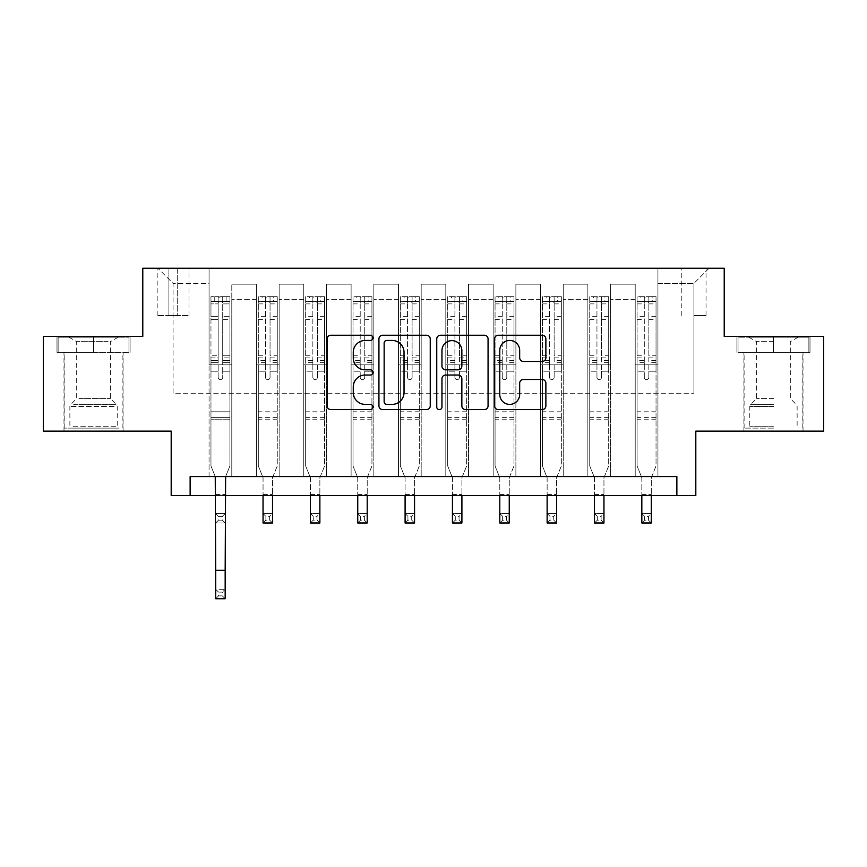 <?xml version="1.0" encoding="UTF-8"?>
<svg xmlns="http://www.w3.org/2000/svg" width="867" height="867" viewBox="0 0 867 867"><rect width="100%" height="100%" fill="white"/><g stroke="black" fill="none" stroke-linecap="round" stroke-linejoin="round"><path stroke-width="0.65" stroke-dasharray="4.33 3.25" d="M372.897 337.848A2.601 2.601 0 0 0 370.296 335.236L330.793 335.236A3.717 3.717 0 0 0 327.076 338.954L327.076 405.886A3.717 3.717 0 0 0 330.793 409.603L370.296 409.603A2.601 2.601 0 0 0 372.897 407.002A2.601 2.601 0 0 0 370.296 404.39L365.18 404.39A11.9 11.9 0 0 1 353.281 392.502L353.281 386.92A11.9 11.9 0 0 1 365.18 375.021L370.296 375.021A2.601 2.601 0 0 0 372.897 372.42A2.601 2.601 0 0 0 370.296 369.819L365.18 369.819A11.9 11.9 0 0 1 353.281 357.919L353.281 352.338A11.9 11.9 0 0 1 365.18 340.449L370.296 340.449A2.601 2.601 0 0 0 372.897 337.848M773.462 352.349L736.907 352.349L810.016 352.349L773.462 352.349L773.462 336.439L810.016 336.439L736.907 336.439L773.462 336.439L773.462 352.349L744.103 352.349L808.878 352.349L738.045 352.349L802.82 352.349L773.462 352.349L773.462 337.198L808.878 337.198L738.045 337.198L773.462 337.198L748.839 337.198L773.462 337.198L773.462 352.349M773.462 431.137L743.919 431.137L773.462 431.137M693.914 268.25L706.041 268.25L693.914 268.25M693.914 315.599L706.041 315.599L693.914 315.599M93.538 352.349L130.093 352.349L56.984 352.349L93.538 352.349L93.538 336.439L130.093 336.439L56.984 336.439L93.538 336.439L93.538 352.349L58.122 352.349L128.955 352.349L93.538 352.349L93.538 337.198L58.122 337.198L128.955 337.198L93.538 337.198L93.538 352.349M93.538 431.137L63.995 431.137L93.538 431.137M823.65 336.439L823.65 431.137L695.811 431.137L695.811 495.523L171.189 495.523L171.189 431.137L43.35 431.137L43.35 336.439L142.784 336.439L142.784 268.25L724.216 268.25L724.216 336.439L823.65 336.439M190.133 495.523L190.133 476.59L190.133 495.523L190.133 476.59L676.867 476.59L190.133 476.59L676.867 476.59L676.867 495.523M209.066 476.59L231.792 476.59L209.066 476.59L231.792 476.59L209.066 476.59L209.066 268.25L157.935 268.25L709.065 268.25L657.934 268.25L657.934 476.59L635.208 476.59L657.934 476.59L635.208 476.59L657.934 476.59L657.934 268.25L657.934 364.844L657.934 283.401L693.914 283.401L657.934 283.401L657.934 268.25L209.066 268.25L209.066 364.844L231.792 364.844L231.792 299.31L231.792 476.59L231.792 284.159L231.792 476.59L231.792 364.844L209.066 364.844L209.066 283.401L173.086 283.401L209.066 283.401L209.066 268.25L209.066 476.59M256.415 476.59L279.141 476.59L256.415 476.59L279.141 476.59L256.415 476.59L256.415 284.159L231.792 284.159L256.415 284.159L256.415 476.59L256.415 364.844L279.141 364.844L279.141 299.31L279.141 476.59L279.141 284.159L279.141 476.59L279.141 364.844L256.415 364.844L256.415 299.31L256.415 476.59M303.764 476.59L326.491 476.59L303.764 476.59L326.491 476.59L303.764 476.59L303.764 284.159L279.141 284.159L279.141 299.31L279.141 284.159L303.764 284.159L303.764 476.59L303.764 364.844L326.491 364.844L326.491 299.31L326.491 476.59L326.491 284.159L326.491 476.59L326.491 364.844L303.764 364.844L303.764 299.31L303.764 364.844L326.491 364.844L303.764 364.844L303.764 476.59M351.113 476.59L373.84 476.59L351.113 476.59L373.84 476.59L351.113 476.59L351.113 284.159L326.491 284.159L326.491 299.31L326.491 284.159L351.113 284.159L351.113 476.59L351.113 364.844L373.84 364.844L373.84 299.31L373.84 476.59L373.84 284.159L373.84 476.59L373.84 364.844L351.113 364.844L351.113 299.31L351.113 364.844L373.84 364.844L351.113 364.844L351.113 476.59M398.462 476.59L421.189 476.59L398.462 476.59L421.189 476.59L398.462 476.59L398.462 284.159L373.84 284.159L373.84 299.31L373.84 284.159L398.462 284.159L398.462 476.59L398.462 364.844L421.189 364.844L421.189 299.31L421.189 476.59L421.189 284.159L421.189 476.59L421.189 364.844L398.462 364.844L398.462 299.31L398.462 364.844L421.189 364.844L398.462 364.844L398.462 476.59M445.811 476.59L468.538 476.59L445.811 476.59L468.538 476.59L445.811 476.59L445.811 284.159L421.189 284.159L421.189 299.31L421.189 284.159L445.811 284.159L445.811 476.59L445.811 364.844L468.538 364.844L468.538 299.31L468.538 476.59L468.538 284.159L468.538 476.59L468.538 364.844L445.811 364.844L445.811 299.31L445.811 364.844L468.538 364.844L445.811 364.844L445.811 476.59M493.16 476.59L515.887 476.59L493.16 476.59L515.887 476.59L493.16 476.59L493.16 284.159L468.538 284.159L468.538 299.31L468.538 284.159L493.16 284.159L493.16 476.59L493.16 364.844L515.887 364.844L515.887 299.31L515.887 476.59L515.887 284.159L515.887 476.59L515.887 364.844L493.16 364.844L493.16 299.31L493.16 364.844L515.887 364.844L493.16 364.844L493.16 476.59M540.509 476.59L563.236 476.59L540.509 476.59L563.236 476.59L540.509 476.59L540.509 284.159L515.887 284.159L515.887 299.31L515.887 284.159L540.509 284.159L540.509 476.59L540.509 364.844L563.236 364.844L563.236 299.31L563.236 476.59L563.236 284.159L563.236 476.59L563.236 364.844L540.509 364.844L540.509 299.31L540.509 364.844L563.236 364.844L540.509 364.844L540.509 476.59M587.859 476.59L610.585 476.59L587.859 476.59L610.585 476.59L587.859 476.59L587.859 284.159L563.236 284.159L563.236 299.31L563.236 284.159L587.859 284.159L587.859 476.59L587.859 364.844L610.585 364.844L610.585 299.31L610.585 476.59L610.585 284.159L610.585 476.59L610.585 364.844L587.859 364.844L587.859 299.31L587.859 364.844L610.585 364.844L587.859 364.844L587.859 476.59M168.913 268.25L157.176 268.25L168.913 268.25L168.913 315.599L157.176 315.599L177.247 315.599L168.913 315.599L168.913 268.25M177.247 268.25L188.995 268.25L177.247 268.25L177.247 315.599L188.995 315.599L177.247 315.599L177.247 268.25M215.699 495.523L225.171 495.523M173.086 393.25L173.086 283.401L157.935 268.25L173.086 283.401L173.086 393.25L693.914 393.25L173.086 393.25M693.914 393.25L693.914 283.401L693.914 393.25M635.208 364.844L657.934 364.844L657.934 476.59L657.934 364.844L635.208 364.844L635.208 299.31L635.208 364.844L657.934 364.844L635.208 364.844L635.208 476.59L635.208 284.159L610.585 284.159L610.585 299.31L610.585 284.159L635.208 284.159L635.208 476.59L635.208 364.844M209.066 364.844L231.792 364.844L209.066 364.844M256.415 284.159L231.792 284.159L256.415 284.159L256.415 299.31L256.415 284.159M256.415 364.844L279.141 364.844L256.415 364.844M303.764 299.31L303.764 284.159L303.764 299.31L279.141 299.31L303.764 299.31M351.113 299.31L351.113 284.159L351.113 299.31L326.491 299.31L351.113 299.31M398.462 299.31L398.462 284.159L398.462 299.31L373.84 299.31L398.462 299.31M445.811 299.31L445.811 284.159L445.811 299.31L421.189 299.31L445.811 299.31M493.16 299.31L493.16 284.159L493.16 299.31L468.538 299.31L493.16 299.31M540.509 299.31L540.509 284.159L540.509 299.31L515.887 299.31L540.509 299.31M587.859 299.31L587.859 284.159L587.859 299.31L563.236 299.31L587.859 299.31M635.208 299.31L635.208 284.159L635.208 299.31L610.585 299.31L635.208 299.31M303.764 284.159L279.141 284.159L303.764 284.159M351.113 284.159L326.491 284.159L351.113 284.159M398.462 284.159L373.84 284.159L398.462 284.159M445.811 284.159L421.189 284.159L445.811 284.159M493.16 284.159L468.538 284.159L493.16 284.159M540.509 284.159L515.887 284.159L540.509 284.159M587.859 284.159L563.236 284.159L587.859 284.159M635.208 284.159L610.585 284.159L635.208 284.159M709.065 268.25L693.914 283.401L709.065 268.25M56.984 352.349L56.984 336.439L56.984 352.349M130.093 352.349L130.093 336.439L130.093 352.349M810.016 352.349L810.016 336.439L810.016 352.349M736.907 352.349L736.907 336.439L736.907 352.349M430.249 405.886L430.249 338.954A3.717 3.717 0 0 0 426.531 335.236L382.65 335.236A3.717 3.717 0 0 0 378.933 338.954L378.933 405.886A3.717 3.717 0 0 0 382.65 409.603L426.531 409.603A3.717 3.717 0 0 0 430.249 405.886M386.747 340.449A2.601 2.601 0 0 0 384.146 343.05L384.146 401.789A2.601 2.601 0 0 0 386.747 404.39L392.133 404.39A11.9 11.9 0 0 0 404.033 392.502L404.033 352.338A11.9 11.9 0 0 0 392.133 340.449L386.747 340.449M440.469 335.236L484.35 335.236A3.717 3.717 0 0 1 488.067 338.954L488.067 405.886A3.717 3.717 0 0 1 484.35 409.603L465.568 409.603A3.717 3.717 0 0 1 461.851 405.886L461.851 378.738A3.717 3.717 0 0 0 458.134 375.021L445.681 375.021A3.717 3.717 0 0 0 441.953 378.738L441.953 407.002A2.601 2.601 0 0 1 439.352 409.603A2.601 2.601 0 0 1 436.751 407.002L436.751 338.954A3.717 3.717 0 0 1 440.469 335.236M461.851 350.582A9.949 9.949 0 0 0 451.902 340.633A9.949 9.949 0 0 0 441.953 350.582L441.953 366.102A3.717 3.717 0 0 0 445.681 369.819L458.134 369.819A3.717 3.717 0 0 0 461.851 366.102L461.851 350.582M523.386 361.452L542.157 361.452A3.717 3.717 0 0 0 545.874 357.735L545.874 338.954A3.717 3.717 0 0 0 542.157 335.236L498.287 335.236A3.717 3.717 0 0 0 494.569 338.954L494.569 405.886A3.717 3.717 0 0 0 498.287 409.603L542.157 409.603A3.717 3.717 0 0 0 545.874 405.886L545.874 383.203A3.717 3.717 0 0 0 542.157 379.486L523.386 379.486A3.717 3.717 0 0 0 519.669 383.203L519.669 394.452A9.949 9.949 0 0 1 509.72 404.39A9.949 9.949 0 0 1 499.771 394.452L499.771 350.387A9.949 9.949 0 0 1 509.72 340.449A9.949 9.949 0 0 1 519.669 350.387L519.669 357.735A3.717 3.717 0 0 0 523.386 361.452M218.159 377.34A2.276 2.276 0 0 0 220.435 379.616A2.276 2.276 0 0 1 218.159 377.34L218.159 371.206L218.159 377.34A2.276 2.276 0 0 0 220.435 379.616A2.276 2.276 0 0 0 222.711 377.34A2.276 2.276 0 0 1 220.435 379.616A2.276 2.276 0 0 0 222.711 377.34L222.711 371.206L222.711 377.34A2.276 2.276 0 0 1 220.435 379.616A2.276 2.276 0 0 1 218.159 377.34L218.159 360.477L218.159 377.34M218.538 592.118L222.331 592.118L222.331 595.9L218.538 595.9L218.538 592.118L215.699 589.278L225.171 589.278L215.699 589.278L215.699 477.695L210.963 465.98L210.963 371.206L210.963 411.814L210.963 371.206L218.159 371.206L210.963 371.206L218.159 371.206L210.963 371.206L210.963 357.887L218.159 357.887L218.159 371.206L218.159 357.887L210.963 357.887L210.963 355.741L218.159 355.741L210.963 355.741L210.963 319.37L218.159 319.37L210.963 319.37L210.963 303.894L218.159 303.894L210.963 303.894L210.963 301.586L210.963 371.206L210.963 362.634L218.159 362.634L210.963 362.634L210.963 360.477L218.159 360.477L210.963 360.477L210.963 316.672L218.159 316.672L218.159 360.477L218.159 316.672L210.963 316.672L210.963 301.196L218.159 301.196L218.159 316.672L218.159 297.132L218.159 302.583L218.159 297.132L222.711 297.132L222.711 302.583C221.193 301.261 219.676 301.261 218.159 302.583L218.159 357.887L218.159 302.583C219.676 301.261 221.183 301.261 222.711 302.583L222.711 360.477L222.711 297.132L218.159 297.132L218.159 301.196L210.963 301.196L210.963 296.666L214.756 296.666L214.756 301.586L210.963 301.586L210.963 296.666L210.963 301.586L226.114 301.586L214.756 301.586L214.756 296.666L229.809 296.666L226.114 296.666L226.114 301.586L229.907 301.586L229.907 296.666L210.963 296.666L210.963 465.98L210.963 411.814L210.963 465.98L215.699 477.695L215.699 494.58L215.699 477.695L210.963 465.98L215.244 476.59M225.615 476.59L229.907 465.98L229.907 371.206L222.711 371.206L229.907 371.206L222.711 371.206L229.907 371.206L229.907 362.634L222.711 362.634L229.907 362.634L229.907 360.477L222.711 360.477L229.907 360.477L229.907 316.672L222.711 316.672L229.907 316.672L229.907 301.196L222.711 301.196L229.907 301.196L229.907 296.666L229.907 371.206L229.907 357.887L222.711 357.887L229.907 357.887L229.907 355.741L222.711 355.741L229.907 355.741L229.907 319.37L222.711 319.37L222.711 377.34L222.711 319.37L229.907 319.37L229.907 303.894L222.711 303.894L222.711 319.37L222.711 303.894L229.907 303.894L229.907 301.586L211.06 301.586L229.809 301.586L226.114 301.586L226.114 296.666L229.907 296.666L229.907 465.98L225.171 477.695L225.171 494.58L225.171 477.695L229.907 465.98L229.907 419.769L210.963 419.769L229.907 419.769L229.907 411.814L210.963 411.814L229.907 411.814L229.907 371.206L229.907 465.98L225.171 477.695L225.171 589.278L222.331 592.118M218.538 520.146L215.699 522.985L215.699 494.58L215.699 513.513L225.171 513.513L215.699 513.513L215.699 522.985L225.171 522.985L225.171 494.58L225.171 513.513L222.331 516.364L222.331 520.146L218.538 520.146L218.538 516.364L222.331 516.364M215.699 522.985L225.171 522.985L225.171 513.513M225.171 522.985L222.331 520.146M218.538 516.364L215.699 513.513M215.699 589.278L215.699 598.75L225.171 598.75L225.171 589.278M225.171 598.75L222.331 595.9M218.538 595.9L215.699 598.75M265.508 377.34A2.276 2.276 0 0 0 267.784 379.616A2.276 2.276 0 0 1 265.508 377.34L265.508 371.206L265.508 377.34M277.158 296.666L273.463 296.666L273.463 301.586L277.256 301.586L277.256 296.666L258.312 296.666L258.312 465.98L258.312 371.206L265.508 371.206L265.508 360.477L258.312 360.477M258.312 296.666L258.312 371.206L265.508 371.206L265.508 302.583C267.025 301.261 268.532 301.261 270.049 302.583L270.049 355.741L277.256 355.741L277.256 465.98L272.52 477.695L272.52 494.58L272.52 477.695L277.256 465.98L277.256 371.206L270.049 371.206L270.049 377.34A2.276 2.276 0 0 1 267.784 379.616A2.276 2.276 0 0 0 270.049 377.34L270.049 355.741M277.256 301.586L277.256 355.741M277.256 296.666L277.256 371.206L270.049 371.206L270.049 297.132L265.508 297.132L265.508 360.477M273.463 296.666L258.409 296.666M273.463 301.586L262.094 301.586L262.094 296.666M258.312 301.586L277.158 301.586M258.409 301.586L262.094 301.586M263.048 477.695L263.048 494.58L263.048 477.695L258.312 465.98L263.048 477.695M277.256 419.769L258.312 419.769M263.048 495.523L263.048 513.513L272.52 513.513L263.048 513.513L263.048 522.985L272.52 522.985L272.52 513.513L269.67 516.364L269.67 520.146L265.887 520.146L265.887 516.364L269.67 516.364M272.52 495.523L272.52 513.513M272.52 522.985L269.67 520.146M265.887 520.146L263.048 522.985M265.887 516.364L263.048 513.513M265.508 302.583L265.508 297.132M270.049 302.583L270.049 297.132M312.857 377.34A2.276 2.276 0 0 0 315.133 379.616A2.276 2.276 0 0 1 312.857 377.34L312.857 371.206L312.857 377.34M324.507 296.666L320.812 296.666L320.812 301.586L324.594 301.586L324.594 296.666L305.661 296.666L305.661 465.98L305.661 371.206L312.857 371.206L312.857 360.477L305.661 360.477M305.661 296.666L305.661 371.206L312.857 371.206L312.857 302.583C314.363 301.261 315.881 301.261 317.398 302.583L317.398 355.741L324.594 355.741L324.594 465.98L319.869 477.695L319.869 494.58L319.869 477.695L324.594 465.98L324.594 371.206L317.398 371.206L317.398 377.34A2.276 2.276 0 0 1 315.133 379.616A2.276 2.276 0 0 0 317.398 377.34L317.398 355.741M324.594 301.586L324.594 355.741M324.594 296.666L324.594 371.206L317.398 371.206L317.398 297.132L312.857 297.132L312.857 360.477M320.812 296.666L305.758 296.666M320.812 301.586L309.443 301.586L309.443 296.666M305.661 301.586L324.507 301.586M305.758 301.586L309.443 301.586M310.397 477.695L310.397 494.58L310.397 477.695L305.661 465.98L310.397 477.695M324.594 419.769L305.661 419.769M310.397 495.523L310.397 513.513L319.869 513.513L310.397 513.513L310.397 522.985L319.869 522.985L319.869 513.513L317.019 516.364L317.019 520.146L313.236 520.146L313.236 516.364L317.019 516.364M319.869 495.523L319.869 513.513M319.869 522.985L317.019 520.146M313.236 520.146L310.397 522.985M313.236 516.364L310.397 513.513M312.857 302.583L312.857 297.132M317.398 302.583L317.398 297.132M360.206 377.34A2.276 2.276 0 0 0 362.482 379.616A2.276 2.276 0 0 1 360.206 377.34L360.206 371.206L360.206 377.34M371.856 296.666L368.161 296.666L368.161 301.586L371.943 301.586L371.943 296.666L353.01 296.666L353.01 465.98L353.01 371.206L360.206 371.206L360.206 360.477L353.01 360.477M353.01 296.666L353.01 371.206L360.206 371.206L360.206 302.583C361.712 301.261 363.23 301.261 364.747 302.583L364.747 355.741L371.943 355.741L371.943 465.98L367.207 477.695L367.207 494.58L367.207 477.695L371.943 465.98L371.943 371.206L364.747 371.206L364.747 377.34A2.276 2.276 0 0 1 362.482 379.616A2.276 2.276 0 0 0 364.747 377.34L364.747 355.741M371.943 301.586L371.943 355.741M371.943 296.666L371.943 371.206L364.747 371.206L364.747 297.132L360.206 297.132L360.206 360.477M368.161 296.666L353.107 296.666M368.161 301.586L356.792 301.586L356.792 296.666M353.01 301.586L371.856 301.586M353.107 301.586L356.792 301.586M357.746 477.695L357.746 494.58L357.746 477.695L353.01 465.98L357.746 477.695M371.943 419.769L353.01 419.769M357.746 495.523L357.746 513.513L367.207 513.513L357.746 513.513L357.746 522.985L367.207 522.985L367.207 513.513L364.368 516.364L364.368 520.146L360.585 520.146L360.585 516.364L364.368 516.364M367.207 495.523L367.207 513.513M367.207 522.985L364.368 520.146M360.585 520.146L357.746 522.985M360.585 516.364L357.746 513.513M360.206 302.583L360.206 297.132M364.747 302.583L364.747 297.132M407.555 377.34A2.276 2.276 0 0 0 409.831 379.616A2.276 2.276 0 0 1 407.555 377.34L407.555 371.206L407.555 377.34M419.205 296.666L415.51 296.666L415.51 301.586L419.292 301.586L419.292 296.666L400.359 296.666L400.359 465.98L400.359 371.206L407.555 371.206L407.555 360.477L400.359 360.477M400.359 296.666L400.359 371.206L407.555 371.206L407.555 302.583C409.061 301.261 410.579 301.261 412.096 302.583L412.096 355.741L419.292 355.741L419.292 465.98L414.556 477.695L414.556 494.58L414.556 477.695L419.292 465.98L419.292 371.206L412.096 371.206L412.096 377.34A2.276 2.276 0 0 1 409.831 379.616A2.276 2.276 0 0 0 412.096 377.34L412.096 355.741M419.292 301.586L419.292 355.741M419.292 296.666L419.292 371.206L412.096 371.206L412.096 297.132L407.555 297.132L407.555 360.477M415.51 296.666L400.446 296.666M415.51 301.586L404.141 301.586L404.141 296.666M400.359 301.586L419.205 301.586M400.446 301.586L404.141 301.586M405.095 477.695L405.095 494.58L405.095 477.695L400.359 465.98L405.095 477.695M419.292 419.769L400.359 419.769M405.095 495.523L405.095 513.513L414.556 513.513L405.095 513.513L405.095 522.985L414.556 522.985L414.556 513.513L411.717 516.364L411.717 520.146L407.934 520.146L407.934 516.364L411.717 516.364M414.556 495.523L414.556 513.513M414.556 522.985L411.717 520.146M407.934 520.146L405.095 522.985M407.934 516.364L405.095 513.513M407.555 302.583L407.555 297.132M412.096 302.583L412.096 297.132M115.679 428.103L67.973 428.103L115.679 428.103M73.034 426.206L117.218 426.206L73.034 426.206M114.867 337.198L68.916 337.198L114.867 337.198M108.137 341.674L76.686 341.674L108.137 341.674M78.94 398.56L110.391 398.56L78.94 398.56M118.963 428.103L64.18 428.103L118.963 428.103M118.963 352.349L64.18 352.349L118.963 352.349M58.122 352.349L58.122 337.198L58.122 352.349M128.955 352.349L128.955 337.198L128.955 352.349M773.462 428.103L744.103 428.103L773.462 428.103M773.462 426.206L749.782 426.206L773.462 426.206M773.462 341.674L756.609 341.674L773.462 341.674M773.462 398.56L756.609 398.56L773.462 398.56M738.045 352.349L738.045 337.198L738.045 352.349M808.878 352.349L808.878 337.198L808.878 352.349M454.904 377.34A2.276 2.276 0 0 0 457.169 379.616A2.276 2.276 0 0 1 454.904 377.34L454.904 371.206L454.904 377.34M466.554 296.666L462.859 296.666L462.859 301.586L466.641 301.586L466.641 296.666L447.708 296.666L447.708 465.98L447.708 371.206L454.904 371.206L454.904 360.477L447.708 360.477M447.708 296.666L447.708 371.206L454.904 371.206L454.904 302.583C456.41 301.261 457.928 301.261 459.445 302.583L459.445 355.741L466.641 355.741L466.641 465.98L461.905 477.695L461.905 494.58L461.905 477.695L466.641 465.98L466.641 371.206L459.445 371.206L459.445 377.34A2.276 2.276 0 0 1 457.169 379.616A2.276 2.276 0 0 0 459.445 377.34L459.445 355.741M466.641 301.586L466.641 355.741M466.641 296.666L466.641 371.206L459.445 371.206L459.445 297.132L454.904 297.132L454.904 360.477M462.859 296.666L447.795 296.666M462.859 301.586L451.49 301.586L451.49 296.666M447.708 301.586L466.554 301.586M447.795 301.586L451.49 301.586M452.444 477.695L452.444 494.58L452.444 477.695L447.708 465.98L452.444 477.695M466.641 419.769L447.708 419.769M452.444 495.523L452.444 513.513L461.905 513.513L452.444 513.513L452.444 522.985L461.905 522.985L461.905 513.513L459.066 516.364L459.066 520.146L455.283 520.146L455.283 516.364L459.066 516.364M461.905 495.523L461.905 513.513M461.905 522.985L459.066 520.146M455.283 520.146L452.444 522.985M455.283 516.364L452.444 513.513M454.904 302.583L454.904 297.132M459.445 302.583L459.445 297.132M502.253 377.34A2.276 2.276 0 0 0 504.518 379.616A2.276 2.276 0 0 1 502.253 377.34L502.253 371.206L502.253 377.34M513.893 296.666L510.208 296.666L510.208 301.586L513.99 301.586L513.99 296.666L495.057 296.666L495.057 465.98L495.057 371.206L502.253 371.206L502.253 360.477L495.057 360.477M495.057 296.666L495.057 371.206L502.253 371.206L502.253 302.583C503.76 301.261 505.277 301.261 506.794 302.583L506.794 355.741L513.99 355.741L513.99 465.98L509.254 477.695L509.254 494.58L509.254 477.695L513.99 465.98L513.99 371.206L506.794 371.206L506.794 377.34A2.276 2.276 0 0 1 504.518 379.616A2.276 2.276 0 0 0 506.794 377.34L506.794 355.741M513.99 301.586L513.99 355.741M513.99 296.666L513.99 371.206L506.794 371.206L506.794 297.132L502.253 297.132L502.253 360.477M510.208 296.666L495.144 296.666M510.208 301.586L498.839 301.586L498.839 296.666M495.057 301.586L513.893 301.586M495.144 301.586L498.839 301.586M499.793 477.695L499.793 494.58L499.793 477.695L495.057 465.98L499.793 477.695M513.99 419.769L495.057 419.769M499.793 495.523L499.793 513.513L509.254 513.513L499.793 513.513L499.793 522.985L509.254 522.985L509.254 513.513L506.415 516.364L506.415 520.146L502.632 520.146L502.632 516.364L506.415 516.364M509.254 495.523L509.254 513.513M509.254 522.985L506.415 520.146M502.632 520.146L499.793 522.985M502.632 516.364L499.793 513.513M502.253 302.583L502.253 297.132M506.794 302.583L506.794 297.132M549.602 377.34A2.276 2.276 0 0 0 551.867 379.616A2.276 2.276 0 0 1 549.602 377.34L549.602 371.206L549.602 377.34M561.242 296.666L557.557 296.666L557.557 301.586L561.339 301.586L561.339 296.666L542.406 296.666L542.406 465.98L542.406 371.206L549.602 371.206L549.602 360.477L542.406 360.477M542.406 296.666L542.406 371.206L549.602 371.206L549.602 302.583C551.109 301.261 552.626 301.261 554.143 302.583L554.143 355.741L561.339 355.741L561.339 465.98L556.603 477.695L556.603 494.58L556.603 477.695L561.339 465.98L561.339 371.206L554.143 371.206L554.143 377.34A2.276 2.276 0 0 1 551.867 379.616A2.276 2.276 0 0 0 554.143 377.34L554.143 355.741M561.339 301.586L561.339 355.741M561.339 296.666L561.339 371.206L554.143 371.206L554.143 297.132L549.602 297.132L549.602 360.477M557.557 296.666L542.493 296.666M557.557 301.586L546.188 301.586L546.188 296.666M542.406 301.586L561.242 301.586M542.493 301.586L546.188 301.586M547.131 477.695L547.131 494.58L547.131 477.695L542.406 465.98L547.131 477.695M561.339 419.769L542.406 419.769M547.131 495.523L547.131 513.513L556.603 513.513L547.131 513.513L547.131 522.985L556.603 522.985L556.603 513.513L553.764 516.364L553.764 520.146L549.981 520.146L549.981 516.364L553.764 516.364M556.603 495.523L556.603 513.513M556.603 522.985L553.764 520.146M549.981 520.146L547.131 522.985M549.981 516.364L547.131 513.513M549.602 302.583L549.602 297.132M554.143 302.583L554.143 297.132M596.951 377.34A2.276 2.276 0 0 0 599.216 379.616A2.276 2.276 0 0 1 596.951 377.34L596.951 371.206L596.951 377.34M608.591 296.666L604.906 296.666L604.906 301.586L608.688 301.586L608.688 296.666L589.744 296.666L589.744 465.98L589.744 371.206L596.951 371.206L596.951 360.477L589.744 360.477M589.744 296.666L589.744 371.206L596.951 371.206L596.951 302.583C598.458 301.261 599.975 301.261 601.492 302.583L601.492 355.741L608.688 355.741L608.688 465.98L603.952 477.695L603.952 494.58L603.952 477.695L608.688 465.98L608.688 371.206L601.492 371.206L601.492 377.34A2.276 2.276 0 0 1 599.216 379.616A2.276 2.276 0 0 0 601.492 377.34L601.492 355.741M608.688 301.586L608.688 355.741M608.688 296.666L608.688 371.206L601.492 371.206L601.492 297.132L596.951 297.132L596.951 360.477M604.906 296.666L589.842 296.666M604.906 301.586L593.537 301.586L593.537 296.666M589.744 301.586L608.591 301.586M589.842 301.586L593.537 301.586M594.48 477.695L594.48 494.58L594.48 477.695L589.744 465.98L594.48 477.695M608.688 419.769L589.744 419.769M594.48 495.523L594.48 513.513L603.952 513.513L594.48 513.513L594.48 522.985L603.952 522.985L603.952 513.513L601.113 516.364L601.113 520.146L597.33 520.146L597.33 516.364L601.113 516.364M603.952 495.523L603.952 513.513M603.952 522.985L601.113 520.146M597.33 520.146L594.48 522.985M597.33 516.364L594.48 513.513M596.951 302.583L596.951 297.132M601.492 302.583L601.492 297.132M644.289 377.34A2.276 2.276 0 0 0 646.565 379.616A2.276 2.276 0 0 1 644.289 377.34L644.289 371.206L644.289 377.34M655.94 296.666L652.244 296.666L652.244 301.586L656.037 301.586L656.037 296.666L637.093 296.666L637.093 465.98L637.093 371.206L644.289 371.206L644.289 360.477L637.093 360.477M637.093 296.666L637.093 371.206L644.289 371.206L644.289 302.583C645.807 301.261 647.324 301.261 648.841 302.583L648.841 355.741L656.037 355.741L656.037 465.98L651.301 477.695L651.301 494.58L651.301 477.695L656.037 465.98L656.037 371.206L648.841 371.206L648.841 377.34A2.276 2.276 0 0 1 646.565 379.616A2.276 2.276 0 0 0 648.841 377.34L648.841 355.741M656.037 301.586L656.037 355.741M656.037 296.666L656.037 371.206L648.841 371.206L648.841 297.132L644.289 297.132L644.289 360.477M652.244 296.666L637.191 296.666M652.244 301.586L640.886 301.586L640.886 296.666M637.093 301.586L655.94 301.586M637.191 301.586L640.886 301.586M641.829 477.695L641.829 494.58L641.829 477.695L637.093 465.98L641.829 477.695M656.037 419.769L637.093 419.769M641.829 495.523L641.829 513.513L651.301 513.513L641.829 513.513L641.829 522.985L651.301 522.985L651.301 513.513L648.462 516.364L648.462 520.146L644.669 520.146L644.669 516.364L648.462 516.364M651.301 495.523L651.301 513.513M651.301 522.985L648.462 520.146M644.669 520.146L641.829 522.985M644.669 516.364L641.829 513.513M644.289 302.583L644.289 297.132M648.841 302.583L648.841 297.132M256.415 299.31L231.792 299.31L256.415 299.31M215.699 494.58L225.171 494.58L215.699 494.58M229.907 417.634L210.963 417.634L229.907 417.634M215.699 570.334L225.171 570.334M265.508 316.672L258.312 316.672M258.312 319.37L265.508 319.37M258.312 355.741L265.508 355.741M277.256 411.814L258.312 411.814M263.048 494.58L272.52 494.58L263.048 494.58M265.508 362.634L258.312 362.634M277.256 362.634L270.049 362.634M258.312 357.887L265.508 357.887M270.049 357.887L277.256 357.887M277.256 360.477L270.049 360.477M277.256 316.672L270.049 316.672M270.049 319.37L277.256 319.37M265.508 301.196L258.312 301.196M258.312 303.894L265.508 303.894M277.256 301.196L270.049 301.196M270.049 303.894L277.256 303.894M277.256 417.634L258.312 417.634M312.857 316.672L305.661 316.672M305.661 319.37L312.857 319.37M305.661 355.741L312.857 355.741M324.594 411.814L305.661 411.814M310.397 494.58L319.869 494.58L310.397 494.58M312.857 362.634L305.661 362.634M324.594 362.634L317.398 362.634M305.661 357.887L312.857 357.887M317.398 357.887L324.594 357.887M324.594 360.477L317.398 360.477M324.594 316.672L317.398 316.672M317.398 319.37L324.594 319.37M312.857 301.196L305.661 301.196M305.661 303.894L312.857 303.894M324.594 301.196L317.398 301.196M317.398 303.894L324.594 303.894M324.594 417.634L305.661 417.634M360.206 316.672L353.01 316.672M353.01 319.37L360.206 319.37M353.01 355.741L360.206 355.741M371.943 411.814L353.01 411.814M357.746 494.58L367.207 494.58L357.746 494.58M360.206 362.634L353.01 362.634M371.943 362.634L364.747 362.634M353.01 357.887L360.206 357.887M364.747 357.887L371.943 357.887M371.943 360.477L364.747 360.477M371.943 316.672L364.747 316.672M364.747 319.37L371.943 319.37M360.206 301.196L353.01 301.196M353.01 303.894L360.206 303.894M371.943 301.196L364.747 301.196M364.747 303.894L371.943 303.894M371.943 417.634L353.01 417.634M407.555 316.672L400.359 316.672M400.359 319.37L407.555 319.37M400.359 355.741L407.555 355.741M419.292 411.814L400.359 411.814M405.095 494.58L414.556 494.58L405.095 494.58M407.555 362.634L400.359 362.634M419.292 362.634L412.096 362.634M400.359 357.887L407.555 357.887M412.096 357.887L419.292 357.887M419.292 360.477L412.096 360.477M419.292 316.672L412.096 316.672M412.096 319.37L419.292 319.37M407.555 301.196L400.359 301.196M400.359 303.894L407.555 303.894M419.292 301.196L412.096 301.196M412.096 303.894L419.292 303.894M419.292 417.634L400.359 417.634M114.043 406.471L69.869 406.471L114.043 406.471M73.706 404.596L116.438 404.596L73.706 404.596M773.462 406.471L749.782 406.471L773.462 406.471M773.462 404.596L750.562 404.596L773.462 404.596M454.904 316.672L447.708 316.672M447.708 319.37L454.904 319.37M447.708 355.741L454.904 355.741M466.641 411.814L447.708 411.814M452.444 494.58L461.905 494.58L452.444 494.58M454.904 362.634L447.708 362.634M466.641 362.634L459.445 362.634M447.708 357.887L454.904 357.887M459.445 357.887L466.641 357.887M466.641 360.477L459.445 360.477M466.641 316.672L459.445 316.672M459.445 319.37L466.641 319.37M454.904 301.196L447.708 301.196M447.708 303.894L454.904 303.894M466.641 301.196L459.445 301.196M459.445 303.894L466.641 303.894M466.641 417.634L447.708 417.634M502.253 316.672L495.057 316.672M495.057 319.37L502.253 319.37M495.057 355.741L502.253 355.741M513.99 411.814L495.057 411.814M499.793 494.58L509.254 494.58L499.793 494.58M502.253 362.634L495.057 362.634M513.99 362.634L506.794 362.634M495.057 357.887L502.253 357.887M506.794 357.887L513.99 357.887M513.99 360.477L506.794 360.477M513.99 316.672L506.794 316.672M506.794 319.37L513.99 319.37M502.253 301.196L495.057 301.196M495.057 303.894L502.253 303.894M513.99 301.196L506.794 301.196M506.794 303.894L513.99 303.894M513.99 417.634L495.057 417.634M549.602 316.672L542.406 316.672M542.406 319.37L549.602 319.37M542.406 355.741L549.602 355.741M561.339 411.814L542.406 411.814M547.131 494.58L556.603 494.58L547.131 494.58M549.602 362.634L542.406 362.634M561.339 362.634L554.143 362.634M542.406 357.887L549.602 357.887M554.143 357.887L561.339 357.887M561.339 360.477L554.143 360.477M561.339 316.672L554.143 316.672M554.143 319.37L561.339 319.37M549.602 301.196L542.406 301.196M542.406 303.894L549.602 303.894M561.339 301.196L554.143 301.196M554.143 303.894L561.339 303.894M561.339 417.634L542.406 417.634M596.951 316.672L589.744 316.672M589.744 319.37L596.951 319.37M589.744 355.741L596.951 355.741M608.688 411.814L589.744 411.814M594.48 494.58L603.952 494.58L594.48 494.58M596.951 362.634L589.744 362.634M608.688 362.634L601.492 362.634M589.744 357.887L596.951 357.887M601.492 357.887L608.688 357.887M608.688 360.477L601.492 360.477M608.688 316.672L601.492 316.672M601.492 319.37L608.688 319.37M596.951 301.196L589.744 301.196M589.744 303.894L596.951 303.894M608.688 301.196L601.492 301.196M601.492 303.894L608.688 303.894M608.688 417.634L589.744 417.634M644.289 316.672L637.093 316.672M637.093 319.37L644.289 319.37M637.093 355.741L644.289 355.741M656.037 411.814L637.093 411.814M641.829 494.58L651.301 494.58L641.829 494.58M644.289 362.634L637.093 362.634M656.037 362.634L648.841 362.634M637.093 357.887L644.289 357.887M648.841 357.887L656.037 357.887M656.037 360.477L648.841 360.477M656.037 316.672L648.841 316.672M648.841 319.37L656.037 319.37M644.289 301.196L637.093 301.196M637.093 303.894L644.289 303.894M656.037 301.196L648.841 301.196M648.841 303.894L656.037 303.894M656.037 417.634L637.093 417.634M743.919 431.137L743.919 352.349M681.798 315.599L681.798 268.25M63.995 431.137L63.995 352.349M123.081 431.137L123.081 352.349M157.176 315.599L157.176 268.25M188.995 315.599L188.995 268.25M706.041 315.599L706.041 268.25M803.005 431.137L803.005 352.349M68.916 337.198L76.686 341.674L76.686 398.56L70.639 404.596L69.869 406.471L69.869 426.206L67.973 428.103M122.897 428.103L122.897 352.349M64.18 428.103L64.18 352.349M118.161 337.198L110.391 341.674L110.391 398.56L116.438 404.596L117.218 406.471L117.218 426.206L119.104 428.103M798.084 337.198L790.314 341.674L790.314 398.56L796.361 404.596L797.131 406.471L797.131 426.206L799.027 428.103M744.103 428.103L744.103 352.349M802.82 428.103L802.82 352.349M748.839 337.198L756.609 341.674L756.609 398.56L750.562 404.596L749.782 406.471L749.782 426.206L747.896 428.103"/><path stroke-width="1.3" d="M372.897 337.848A2.601 2.601 0 0 0 370.296 335.236L330.793 335.236A3.717 3.717 0 0 0 327.076 338.954L327.076 405.886A3.717 3.717 0 0 0 330.793 409.603L370.296 409.603A2.601 2.601 0 0 0 372.897 407.002A2.601 2.601 0 0 0 370.296 404.39L365.18 404.39A11.9 11.9 0 0 1 353.281 392.502L353.281 386.92A11.9 11.9 0 0 1 365.18 375.021L370.296 375.021A2.601 2.601 0 0 0 372.897 372.42A2.601 2.601 0 0 0 370.296 369.819L365.18 369.819A11.9 11.9 0 0 1 353.281 357.919L353.281 352.338A11.9 11.9 0 0 1 365.18 340.449L370.296 340.449A2.601 2.601 0 0 0 372.897 337.848M542.157 361.452A3.717 3.717 0 0 0 545.874 357.735L545.874 338.954A3.717 3.717 0 0 0 542.157 335.236L498.287 335.236A3.717 3.717 0 0 0 494.569 338.954L494.569 405.886A3.717 3.717 0 0 0 498.287 409.603L542.157 409.603A3.717 3.717 0 0 0 545.874 405.886L545.874 383.203A3.717 3.717 0 0 0 542.157 379.486L523.386 379.486A3.717 3.717 0 0 0 519.669 383.203L519.669 394.452A9.949 9.949 0 0 1 509.72 404.39A9.949 9.949 0 0 1 499.771 394.452L499.771 350.387A9.949 9.949 0 0 1 509.72 340.449A9.949 9.949 0 0 1 519.669 350.387L519.669 357.735A3.717 3.717 0 0 0 523.386 361.452L542.157 361.452M190.133 495.523L190.133 476.59L676.867 476.59L676.867 495.523L695.811 495.523L695.811 431.137L823.65 431.137L823.65 336.439L724.216 336.439L724.216 268.25L142.784 268.25L142.784 336.439L43.35 336.439L43.35 431.137L171.189 431.137L171.189 495.523L215.699 495.523M430.249 338.954A3.717 3.717 0 0 0 426.531 335.236L382.65 335.236A3.717 3.717 0 0 0 378.933 338.954L378.933 405.886A3.717 3.717 0 0 0 382.65 409.603L426.531 409.603A3.717 3.717 0 0 0 430.249 405.886L430.249 338.954M440.469 335.236L484.35 335.236A3.717 3.717 0 0 1 488.067 338.954L488.067 405.886A3.717 3.717 0 0 1 484.35 409.603L465.568 409.603A3.717 3.717 0 0 1 461.851 405.886L461.851 378.738A3.717 3.717 0 0 0 458.134 375.021L445.681 375.021A3.717 3.717 0 0 0 441.953 378.738L441.953 407.002A2.601 2.601 0 0 1 439.352 409.603A2.601 2.601 0 0 1 436.751 407.002L436.751 338.954A3.717 3.717 0 0 1 440.469 335.236M225.171 495.523L676.867 495.523M386.747 340.449A2.601 2.601 0 0 0 384.146 343.05L384.146 401.789A2.601 2.601 0 0 0 386.747 404.39L392.133 404.39A11.9 11.9 0 0 0 404.033 392.502L404.033 352.338A11.9 11.9 0 0 0 392.133 340.449L386.747 340.449M461.851 350.582A9.949 9.949 0 0 0 451.902 340.633A9.949 9.949 0 0 0 441.953 350.582L441.953 366.102A3.717 3.717 0 0 0 445.681 369.819L458.134 369.819A3.717 3.717 0 0 0 461.851 366.102L461.851 350.582M215.244 476.59L215.699 570.334L225.171 570.334L225.615 476.59M215.699 570.334L215.699 598.75L225.171 598.75L225.171 570.334M263.048 495.523L263.048 522.985L272.52 522.985L272.52 495.523M310.397 495.523L310.397 522.985L319.869 522.985L319.869 495.523M357.746 495.523L357.746 522.985L367.207 522.985L367.207 495.523M405.095 495.523L405.095 522.985L414.556 522.985L414.556 495.523M452.444 495.523L452.444 522.985L461.905 522.985L461.905 495.523M499.793 495.523L499.793 522.985L509.254 522.985L509.254 495.523M547.131 495.523L547.131 522.985L556.603 522.985L556.603 495.523M594.48 495.523L594.48 522.985L603.952 522.985L603.952 495.523M641.829 495.523L641.829 522.985L651.301 522.985L651.301 495.523"/></g></svg>
